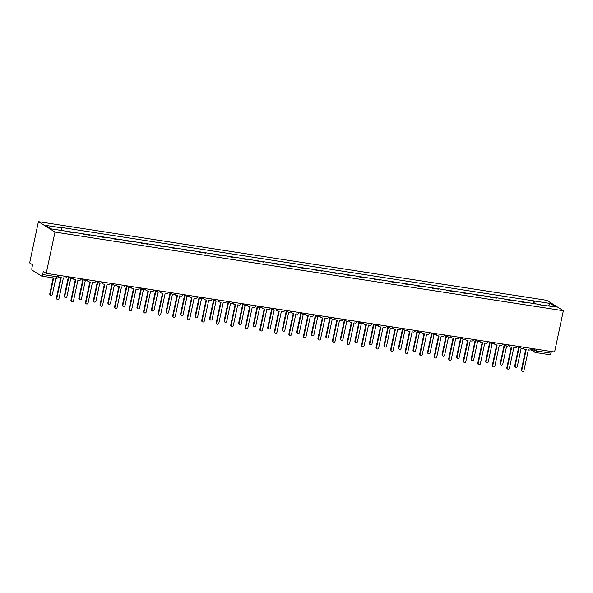 <?xml version="1.0" encoding="UTF-8"?>
<svg xmlns="http://www.w3.org/2000/svg" width="593" height="593" viewBox="0 0 593 593"><rect width="100%" height="100%" fill="white"/><g stroke="black" fill="none" stroke-linecap="round" stroke-linejoin="round"><path stroke-width="0.89" d="M56.001 278.302A2.024 0.726 -81.2 0 0 56.113 278.347L41.673 276.108A2.024 0.726 -81.2 0 1 41.569 276.071L32.185 270.178A2.024 0.726 -81.2 0 1 31.94 267.806L32.585 264.774L29.65 262.929L38.419 221.656L54.993 232.071L563.35 310.739L554.581 352.012L46.224 273.343L54.993 232.071M563.35 310.739L546.776 300.325L38.419 221.656M41.673 276.108A2.024 0.726 -81.2 0 0 42.644 274.529L57.084 276.768L58.396 276.768L58.714 275.278M46.224 273.343L43.289 271.498L42.644 274.529M551.357 351.516L551.001 353.198A2.024 0.726 98.8 0 1 550.03 354.777A2.024 0.726 98.8 0 1 549.919 354.74M518.764 301.607L525.48 302.645M518.816 301.37L519.335 301.696M510.951 300.399L504.799 299.443M496.423 298.146L490.27 297.197M481.887 295.9L475.742 294.951M467.358 293.654L461.213 292.697M452.83 291.4L446.685 290.451M438.301 289.154L432.156 288.205M423.773 286.908L417.62 285.952M409.244 284.655L403.092 283.706M394.708 282.409L388.563 281.453M380.18 280.155L374.035 279.207M365.651 277.909L359.506 276.961M351.123 275.663L344.978 274.707M336.594 273.41L330.442 272.461M322.066 271.164L315.913 270.215M307.53 268.918L301.385 267.962M293.001 266.665L286.856 265.716M278.473 264.419L272.328 263.47M263.944 262.173L257.799 261.216M249.416 259.919L243.263 258.971M234.887 257.673L228.735 256.725M220.351 255.427L214.206 254.471M205.823 253.174L199.678 252.225M191.294 250.928L185.149 249.979M176.766 248.682L170.621 247.726M162.237 246.429L156.085 245.48M147.709 244.183L141.557 243.234M133.173 241.937L127.028 240.98M118.644 239.683L112.5 238.734M104.116 237.437L97.971 236.488M89.587 235.191L83.443 234.235M75.059 232.938L68.907 231.989M535.086 304.135L534.767 301.074L550.415 303.497L555.982 306.996L540.104 304.906M534.767 301.074L60.656 227.334L61.435 227.823L45.787 225.407L51.354 228.905L540.334 304.572M533.292 303.853L533.989 300.584M61.435 227.823L61.716 230.507M550.415 303.497L548.592 305.855M523.493 347.424A2.024 1.861 122.1 0 0 524.983 349.321L526.199 349.507L521.803 370.195A1.164 1.067 122.1 0 0 522.255 371.344A1.164 1.067 122.1 0 0 523.945 370.521L528.341 349.84L529.549 350.026A2.024 1.861 122.1 0 0 531.795 348.484M522.255 371.344L521.825 371.07A1.164 1.067 -57.9 0 1 521.366 369.921L525.724 349.433M524.323 349.077L523.893 348.803A2.024 1.861 -57.9 0 1 523.152 347.832M519.194 347.105L515.169 366.029A1.164 1.067 122.1 0 0 515.621 367.178A1.164 1.067 122.1 0 0 517.311 366.355L521.158 348.269M515.621 367.178L515.191 366.904A1.164 1.067 -57.9 0 1 514.739 365.755L518.764 346.831M508.964 345.178A2.024 1.861 122.1 0 0 510.454 347.075L511.67 347.261L507.267 367.942A1.164 1.067 122.1 0 0 507.727 369.091A1.164 1.067 122.1 0 0 509.409 368.275L513.812 347.594L515.02 347.78A2.024 1.861 122.1 0 0 517.266 346.238M507.727 369.091L507.289 368.824A1.164 1.067 -57.9 0 1 506.837 367.675L511.196 347.187M509.795 346.831L509.365 346.557A2.024 1.861 -57.9 0 1 508.624 345.586M494.436 342.924A2.024 1.861 122.1 0 0 495.926 344.822L497.134 345.015L492.739 365.696A1.164 1.067 122.1 0 0 493.191 366.845A1.164 1.067 122.1 0 0 494.881 366.029L499.276 345.341L500.492 345.534A2.024 1.861 122.1 0 0 502.738 343.992M493.191 366.845L492.761 366.578A1.164 1.067 -57.9 0 1 492.309 365.421L496.667 344.941M495.266 344.577L494.836 344.311A2.024 1.861 -57.9 0 1 494.095 343.34M479.907 340.678A2.024 1.861 122.1 0 0 481.397 342.576L482.606 342.761L478.21 363.45A1.164 1.067 122.1 0 0 478.662 364.599A1.164 1.067 122.1 0 0 480.352 363.776L484.748 343.095L485.964 343.28A2.024 1.861 122.1 0 0 488.209 341.738M478.662 364.599L478.232 364.324A1.164 1.067 -57.9 0 1 477.78 363.175L482.131 342.687M480.738 342.331L480.308 342.057A2.024 1.861 -57.9 0 1 479.567 341.086M504.665 344.852L500.64 363.776A1.164 1.067 122.1 0 0 501.092 364.925A1.164 1.067 122.1 0 0 502.782 364.109L506.63 346.015M501.092 364.925L500.662 364.658A1.164 1.067 -57.9 0 1 500.21 363.509L504.235 344.585M490.137 342.606L486.112 361.53A1.164 1.067 122.1 0 0 486.564 362.679A1.164 1.067 122.1 0 0 488.254 361.863L492.101 343.77M486.564 362.679L486.134 362.412A1.164 1.067 -57.9 0 1 485.682 361.256L489.699 342.331M475.601 340.36L471.583 359.284A1.164 1.067 122.1 0 0 472.035 360.433A1.164 1.067 122.1 0 0 473.725 359.61L477.573 341.524M472.035 360.433L471.605 360.159A1.164 1.067 -57.9 0 1 471.153 359.01L475.171 340.085M465.379 338.433A2.024 1.861 122.1 0 0 466.869 340.33L468.077 340.515L463.682 361.196A1.164 1.067 122.1 0 0 464.134 362.345A1.164 1.067 122.1 0 0 465.824 361.53L470.219 340.849L471.428 341.034A2.024 1.861 122.1 0 0 473.681 339.493M464.134 362.345L463.704 362.078A1.164 1.067 -57.9 0 1 463.252 360.929L467.603 340.441M466.209 340.085L465.779 339.811A2.024 1.861 -57.9 0 1 465.031 338.84M450.843 336.179A2.024 1.861 122.1 0 0 452.34 338.077L453.549 338.269L449.153 358.95A1.164 1.067 122.1 0 0 449.605 360.099A1.164 1.067 122.1 0 0 451.295 359.284L455.691 338.596L456.899 338.788A2.024 1.861 122.1 0 0 459.145 337.247M449.605 360.099L449.175 359.832A1.164 1.067 -57.9 0 1 448.723 358.676L453.074 338.195M451.681 337.832L451.243 337.565A2.024 1.861 -57.9 0 1 450.502 336.594M461.072 338.106L457.055 357.03A1.164 1.067 122.1 0 0 457.507 358.179A1.164 1.067 122.1 0 0 459.197 357.364L463.037 339.27M457.507 358.179L457.077 357.913A1.164 1.067 -57.9 0 1 456.617 356.764L460.642 337.84M446.544 335.86L442.519 354.784A1.164 1.067 122.1 0 0 442.978 355.933A1.164 1.067 122.1 0 0 444.661 355.118L448.508 337.024M442.978 355.933L442.541 355.659A1.164 1.067 -57.9 0 1 442.089 354.51L446.114 335.586M436.315 333.933A2.024 1.861 122.1 0 0 437.804 335.831L439.02 336.016L434.625 356.704A1.164 1.067 122.1 0 0 435.077 357.853A1.164 1.067 122.1 0 0 436.767 357.03L441.162 336.35L442.371 336.535A2.024 1.861 122.1 0 0 444.617 334.993M435.077 357.853L434.647 357.579A1.164 1.067 -57.9 0 1 434.187 356.43L438.546 335.942M437.145 335.586L436.715 335.312A2.024 1.861 -57.9 0 1 435.974 334.341M421.786 331.687A2.024 1.861 122.1 0 0 423.276 333.585L424.492 333.77L420.089 354.451A1.164 1.067 122.1 0 0 420.548 355.6A1.164 1.067 122.1 0 0 422.231 354.784L426.634 334.104L427.842 334.289A2.024 1.861 122.1 0 0 430.088 332.747M420.548 355.6L420.111 355.333A1.164 1.067 -57.9 0 1 419.659 354.184L424.017 333.696M422.616 333.34L422.186 333.066A2.024 1.861 -57.9 0 1 421.445 332.095M407.258 329.434A2.024 1.861 122.1 0 0 408.747 331.331L409.956 331.524L405.56 352.205A1.164 1.067 122.1 0 0 406.012 353.354A1.164 1.067 122.1 0 0 407.702 352.538L412.098 331.85L413.314 332.043A2.024 1.861 122.1 0 0 415.56 330.501M406.012 353.354L405.582 353.08A1.164 1.067 -57.9 0 1 405.13 351.931L409.489 331.45M408.088 331.087L407.658 330.82A2.024 1.861 -57.9 0 1 406.917 329.849M392.729 327.188A2.024 1.861 122.1 0 0 394.219 329.085L395.427 329.271L391.032 349.959A1.164 1.067 122.1 0 0 391.484 351.108A1.164 1.067 122.1 0 0 393.174 350.285L397.569 329.604L398.785 329.79A2.024 1.861 122.1 0 0 401.031 328.248M391.484 351.108L391.054 350.834A1.164 1.067 -57.9 0 1 390.602 349.685L394.953 329.197M393.559 328.841L393.129 328.566A2.024 1.861 -57.9 0 1 392.388 327.595M378.201 324.942A2.024 1.861 122.1 0 0 379.69 326.839L380.899 327.025L376.503 347.706A1.164 1.067 122.1 0 0 376.955 348.854A1.164 1.067 122.1 0 0 378.645 348.039L383.041 327.358L384.249 327.544A2.024 1.861 122.1 0 0 386.503 326.002M376.955 348.854L376.525 348.588A1.164 1.067 -57.9 0 1 376.073 347.439L380.424 326.951M379.031 326.587L378.601 326.32A2.024 1.861 -57.9 0 1 377.852 325.349M363.665 322.688A2.024 1.861 122.1 0 0 365.162 324.586L366.37 324.779L361.975 345.46A1.164 1.067 122.1 0 0 362.427 346.608A1.164 1.067 122.1 0 0 364.117 345.793L368.512 325.105L369.721 325.298A2.024 1.861 122.1 0 0 371.967 323.756M362.427 346.608L361.997 346.334A1.164 1.067 -57.9 0 1 361.545 345.185L365.896 324.705M364.502 324.341L364.065 324.075A2.024 1.861 -57.9 0 1 363.324 323.103M349.136 320.442A2.024 1.861 122.1 0 0 350.626 322.34L351.842 322.525L347.446 343.214A1.164 1.067 122.1 0 0 347.898 344.363A1.164 1.067 122.1 0 0 349.588 343.54L353.984 322.859L355.192 323.044A2.024 1.861 122.1 0 0 357.438 321.502M347.898 344.363L347.468 344.088A1.164 1.067 -57.9 0 1 347.009 342.939L351.367 322.451M349.966 322.095L349.536 321.821A2.024 1.861 -57.9 0 1 348.795 320.85M334.608 318.196A2.024 1.861 122.1 0 0 336.098 320.094L337.313 320.279L332.91 340.96A1.164 1.067 122.1 0 0 333.37 342.109A1.164 1.067 122.1 0 0 335.052 341.294L339.455 320.613L340.664 320.798A2.024 1.861 122.1 0 0 342.91 319.256M333.37 342.109L332.932 341.842A1.164 1.067 -57.9 0 1 332.48 340.693L336.839 320.205M335.438 319.842L335.008 319.575A2.024 1.861 -57.9 0 1 334.267 318.604M432.015 333.614L427.99 352.538A1.164 1.067 122.1 0 0 428.442 353.687A1.164 1.067 122.1 0 0 430.133 352.865L433.98 334.778M428.442 353.687L428.013 353.413A1.164 1.067 -57.9 0 1 427.56 352.264L431.585 333.34M417.487 331.361L413.462 350.285A1.164 1.067 122.1 0 0 413.914 351.434A1.164 1.067 122.1 0 0 415.604 350.619L419.451 332.525M413.914 351.434L413.484 351.167A1.164 1.067 -57.9 0 1 413.032 350.018L417.057 331.094M402.958 329.115L398.933 348.039A1.164 1.067 122.1 0 0 399.385 349.188A1.164 1.067 122.1 0 0 401.076 348.373L404.923 330.279M399.385 349.188L398.956 348.914A1.164 1.067 -57.9 0 1 398.503 347.765L402.521 328.841M388.422 326.869L384.405 345.793A1.164 1.067 122.1 0 0 384.857 346.942A1.164 1.067 122.1 0 0 386.547 346.119L390.394 328.033M384.857 346.942L384.427 346.668A1.164 1.067 -57.9 0 1 383.975 345.519L387.992 326.595M373.894 324.616L369.876 343.54A1.164 1.067 122.1 0 0 370.329 344.689A1.164 1.067 122.1 0 0 372.019 343.873L375.858 325.779M370.329 344.689L369.899 344.422A1.164 1.067 -57.9 0 1 369.439 343.273L373.464 324.349M359.365 322.37L355.34 341.294A1.164 1.067 122.1 0 0 355.8 342.443A1.164 1.067 122.1 0 0 357.483 341.627L361.33 323.533M355.8 342.443L355.363 342.168A1.164 1.067 -57.9 0 1 354.911 341.019L358.935 322.095M344.837 320.116L340.812 339.048A1.164 1.067 122.1 0 0 341.264 340.197A1.164 1.067 122.1 0 0 342.954 339.374L346.801 321.28M341.264 340.197L340.834 339.922A1.164 1.067 -57.9 0 1 340.382 338.773L344.407 319.849M330.308 317.87L326.283 336.794A1.164 1.067 122.1 0 0 326.736 337.943A1.164 1.067 122.1 0 0 328.426 337.128L332.273 319.034M326.736 337.943L326.306 337.676A1.164 1.067 -57.9 0 1 325.853 336.527L329.878 317.603M320.079 315.943A2.024 1.861 122.1 0 0 321.569 317.841L322.777 318.026L318.382 338.714A1.164 1.067 122.1 0 0 318.834 339.863A1.164 1.067 122.1 0 0 320.524 339.048L324.92 318.359L326.135 318.545A2.024 1.861 122.1 0 0 328.381 317.01M318.834 339.863L318.404 339.589A1.164 1.067 -57.9 0 1 317.952 338.44L322.31 317.959M320.909 317.596L320.479 317.329A2.024 1.861 -57.9 0 1 319.738 316.358M305.551 313.697A2.024 1.861 122.1 0 0 307.041 315.595L308.249 315.78L303.853 336.468A1.164 1.067 122.1 0 0 304.305 337.617A1.164 1.067 122.1 0 0 305.995 336.794L310.391 316.113L311.607 316.299A2.024 1.861 122.1 0 0 313.853 314.757M304.305 337.617L303.875 337.343A1.164 1.067 -57.9 0 1 303.423 336.194L307.774 315.706M306.381 315.35L305.951 315.076A2.024 1.861 -57.9 0 1 305.21 314.105M291.022 311.451A2.024 1.861 122.1 0 0 292.512 313.349L293.72 313.534L289.325 334.215A1.164 1.067 122.1 0 0 289.777 335.364A1.164 1.067 122.1 0 0 291.467 334.548L295.863 313.867L297.071 314.053A2.024 1.861 122.1 0 0 299.324 312.511M289.777 335.364L289.347 335.097A1.164 1.067 -57.9 0 1 288.895 333.948L293.246 313.46M291.852 313.097L291.422 312.83A2.024 1.861 -57.9 0 1 290.674 311.859M276.486 309.198A2.024 1.861 122.1 0 0 277.984 311.095L279.192 311.281L274.796 331.969A1.164 1.067 122.1 0 0 275.248 333.118A1.164 1.067 122.1 0 0 276.938 332.302L281.334 311.614L282.542 311.799A2.024 1.861 122.1 0 0 284.788 310.265M275.248 333.118L274.818 332.843A1.164 1.067 -57.9 0 1 274.366 331.695L278.717 311.214M277.324 310.851L276.887 310.584A2.024 1.861 -57.9 0 1 276.145 309.605M261.958 306.952A2.024 1.861 122.1 0 0 263.448 308.849L264.663 309.035L260.268 329.723A1.164 1.067 122.1 0 0 260.72 330.872A1.164 1.067 122.1 0 0 262.41 330.049L266.806 309.368L268.014 309.553A2.024 1.861 122.1 0 0 270.26 308.012M260.72 330.872L260.29 330.597A1.164 1.067 -57.9 0 1 259.83 329.449L264.189 308.96M262.788 308.605L262.358 308.33A2.024 1.861 -57.9 0 1 261.617 307.359M247.429 304.706A2.024 1.861 122.1 0 0 248.919 306.596L250.135 306.789L245.732 327.469A1.164 1.067 122.1 0 0 246.191 328.618A1.164 1.067 122.1 0 0 247.874 327.803L252.277 307.115L253.485 307.307A2.024 1.861 122.1 0 0 255.731 305.766M246.191 328.618L245.754 328.352A1.164 1.067 -57.9 0 1 245.302 327.203L249.66 306.714M248.259 306.351L247.83 306.084A2.024 1.861 -57.9 0 1 247.088 305.113M232.901 302.452A2.024 1.861 122.1 0 0 234.391 304.35L235.599 304.535L231.203 325.223A1.164 1.067 122.1 0 0 231.655 326.372A1.164 1.067 122.1 0 0 233.345 325.557L237.741 304.869L238.957 305.054A2.024 1.861 122.1 0 0 241.203 303.52M231.655 326.372L231.226 326.098A1.164 1.067 -57.9 0 1 230.773 324.949L235.132 304.468M233.731 304.105L233.301 303.838A2.024 1.861 -57.9 0 1 232.56 302.86M218.372 300.206A2.024 1.861 122.1 0 0 219.862 302.104L221.07 302.289L216.675 322.97A1.164 1.067 122.1 0 0 217.127 324.126A1.164 1.067 122.1 0 0 218.817 323.304L223.213 302.623L224.428 302.808A2.024 1.861 122.1 0 0 226.674 301.266M217.127 324.126L216.697 323.852A1.164 1.067 -57.9 0 1 216.245 322.703L220.596 302.215M219.202 301.859L218.773 301.585A2.024 1.861 -57.9 0 1 218.031 300.614M203.844 297.96A2.024 1.861 122.1 0 0 205.334 299.85L206.542 300.043L202.146 320.724A1.164 1.067 122.1 0 0 202.598 321.873A1.164 1.067 122.1 0 0 204.288 321.058L208.684 300.369L209.892 300.562A2.024 1.861 122.1 0 0 212.146 299.02M202.598 321.873L202.169 321.606A1.164 1.067 -57.9 0 1 201.716 320.457L206.067 299.969M204.674 299.606L204.244 299.339A2.024 1.861 -57.9 0 1 203.495 298.368M189.308 295.707A2.024 1.861 122.1 0 0 190.805 297.604L192.013 297.79L187.618 318.478A1.164 1.067 122.1 0 0 188.07 319.627A1.164 1.067 122.1 0 0 189.76 318.812L194.156 298.123L195.364 298.309A2.024 1.861 122.1 0 0 197.61 296.774M188.07 319.627L187.64 319.353A1.164 1.067 -57.9 0 1 187.188 318.204L191.539 297.723M190.145 297.36L189.708 297.093A2.024 1.861 -57.9 0 1 188.967 296.115M174.779 293.461A2.024 1.861 122.1 0 0 176.269 295.358L177.485 295.544L173.089 316.225A1.164 1.067 122.1 0 0 173.541 317.381A1.164 1.067 122.1 0 0 175.231 316.558L179.627 295.877L180.835 296.063A2.024 1.861 122.1 0 0 183.081 294.521M173.541 317.381L173.112 317.107A1.164 1.067 -57.9 0 1 172.652 315.958L177.011 295.47M175.61 295.114L175.18 294.84A2.024 1.861 -57.9 0 1 174.438 293.869M160.251 291.215A2.024 1.861 122.1 0 0 161.741 293.105L162.956 293.298L158.553 313.979A1.164 1.067 122.1 0 0 159.013 315.128A1.164 1.067 122.1 0 0 160.696 314.312L165.099 293.624L166.307 293.817A2.024 1.861 122.1 0 0 168.553 292.275M159.013 315.128L158.576 314.861A1.164 1.067 -57.9 0 1 158.123 313.712L162.482 293.224M161.081 292.86L160.651 292.594A2.024 1.861 -57.9 0 1 159.91 291.623M145.722 288.961A2.024 1.861 122.1 0 0 147.212 290.859L148.42 291.044L144.025 311.733A1.164 1.067 122.1 0 0 144.477 312.882A1.164 1.067 122.1 0 0 146.167 312.059L150.563 291.378L151.778 291.563A2.024 1.861 122.1 0 0 154.024 290.029M144.477 312.882L144.047 312.607A1.164 1.067 -57.9 0 1 143.595 311.458L147.953 290.97M146.553 290.614L146.123 290.34A2.024 1.861 -57.9 0 1 145.381 289.369M131.194 286.716A2.024 1.861 122.1 0 0 132.684 288.613L133.892 288.798L129.496 309.479A1.164 1.067 122.1 0 0 129.949 310.628A1.164 1.067 122.1 0 0 131.639 309.813L136.034 289.132L137.25 289.317A2.024 1.861 122.1 0 0 139.496 287.775M129.949 310.628L129.519 310.361A1.164 1.067 -57.9 0 1 129.066 309.212L133.418 288.724M132.024 288.368L131.594 288.094A2.024 1.861 -57.9 0 1 130.853 287.123M116.665 284.47A2.024 1.861 122.1 0 0 118.155 286.36L119.363 286.552L114.968 307.233A1.164 1.067 122.1 0 0 115.42 308.382A1.164 1.067 122.1 0 0 117.11 307.567L121.506 286.879L122.714 287.071A2.024 1.861 122.1 0 0 124.967 285.529M115.42 308.382L114.99 308.115A1.164 1.067 -57.9 0 1 114.538 306.966L118.889 286.478M117.496 286.115L117.066 285.848A2.024 1.861 -57.9 0 1 116.317 284.877M315.78 315.624L311.755 334.548A1.164 1.067 122.1 0 0 312.207 335.697A1.164 1.067 122.1 0 0 313.897 334.882L317.744 316.788M312.207 335.697L311.777 335.423A1.164 1.067 -57.9 0 1 311.325 334.274L315.343 315.35M301.244 313.371L297.226 332.302A1.164 1.067 122.1 0 0 297.679 333.451A1.164 1.067 122.1 0 0 299.369 332.629L303.216 314.535M297.679 333.451L297.249 333.177A1.164 1.067 -57.9 0 1 296.796 332.028L300.814 313.104M286.716 311.125L282.698 330.049A1.164 1.067 122.1 0 0 283.15 331.198A1.164 1.067 122.1 0 0 284.84 330.383L288.68 312.289M283.15 331.198L282.72 330.931A1.164 1.067 -57.9 0 1 282.261 329.782L286.286 310.858M272.187 308.879L268.162 327.803A1.164 1.067 122.1 0 0 268.622 328.952A1.164 1.067 122.1 0 0 270.304 328.137L274.151 310.043M268.622 328.952L268.184 328.678A1.164 1.067 -57.9 0 1 267.732 327.529L271.757 308.605M257.659 306.625L253.634 325.55A1.164 1.067 122.1 0 0 254.086 326.706A1.164 1.067 122.1 0 0 255.776 325.883L259.623 307.789M254.086 326.706L253.656 326.432A1.164 1.067 -57.9 0 1 253.204 325.283L257.229 306.359M243.13 304.379L239.105 323.304A1.164 1.067 122.1 0 0 239.557 324.453A1.164 1.067 122.1 0 0 241.247 323.637L245.094 305.543M239.557 324.453L239.127 324.186A1.164 1.067 -57.9 0 1 238.675 323.037L242.7 304.113M228.601 302.134L224.577 321.058A1.164 1.067 122.1 0 0 225.029 322.207A1.164 1.067 122.1 0 0 226.719 321.391L230.566 303.297M225.029 322.207L224.599 321.932A1.164 1.067 -57.9 0 1 224.147 320.783L228.164 301.859M214.066 299.88L210.048 318.804A1.164 1.067 122.1 0 0 210.5 319.961A1.164 1.067 122.1 0 0 212.19 319.138L216.037 301.044M210.5 319.961L210.07 319.686A1.164 1.067 -57.9 0 1 209.618 318.537L213.636 299.613M199.537 297.634L195.52 316.558A1.164 1.067 122.1 0 0 195.972 317.707A1.164 1.067 122.1 0 0 197.662 316.892L201.501 298.798M195.972 317.707L195.542 317.44A1.164 1.067 -57.9 0 1 195.082 316.291L199.107 297.367M185.009 295.388L180.984 314.312A1.164 1.067 122.1 0 0 181.443 315.461A1.164 1.067 122.1 0 0 183.126 314.646L186.973 296.552M181.443 315.461L181.006 315.187A1.164 1.067 -57.9 0 1 180.554 314.038L184.579 295.114M170.48 293.135L166.455 312.059A1.164 1.067 122.1 0 0 166.907 313.215A1.164 1.067 122.1 0 0 168.597 312.392L172.444 294.298M166.907 313.215L166.477 312.941A1.164 1.067 -57.9 0 1 166.025 311.792L170.05 292.868M155.952 290.889L151.927 309.813A1.164 1.067 122.1 0 0 152.379 310.962A1.164 1.067 122.1 0 0 154.069 310.146L157.916 292.053M152.379 310.962L151.949 310.695A1.164 1.067 -57.9 0 1 151.497 309.546L155.522 290.614M141.423 288.643L137.398 307.567A1.164 1.067 122.1 0 0 137.85 308.716A1.164 1.067 122.1 0 0 139.54 307.893L143.387 289.807M137.85 308.716L137.42 308.442A1.164 1.067 -57.9 0 1 136.968 307.293L140.986 288.368M126.887 286.389L122.87 305.313A1.164 1.067 122.1 0 0 123.322 306.462A1.164 1.067 122.1 0 0 125.012 305.647L128.859 287.553M123.322 306.462L122.892 306.196A1.164 1.067 -57.9 0 1 122.44 305.047L126.457 286.123M112.359 284.143L108.341 303.067A1.164 1.067 122.1 0 0 108.793 304.216A1.164 1.067 122.1 0 0 110.483 303.401L114.323 285.307M108.793 304.216L108.363 303.95A1.164 1.067 -57.9 0 1 107.904 302.801L111.929 283.869M102.129 282.216A2.024 1.861 122.1 0 0 103.627 284.114L104.835 284.299L100.439 304.987A1.164 1.067 122.1 0 0 100.892 306.136A1.164 1.067 122.1 0 0 102.582 305.313L106.977 284.633L108.185 284.818A2.024 1.861 122.1 0 0 110.431 283.276M100.892 306.136L100.462 305.862A1.164 1.067 -57.9 0 1 100.009 304.713L104.361 284.225M102.967 283.869L102.53 283.595A2.024 1.861 -57.9 0 1 101.788 282.624M97.83 281.897L93.805 300.821A1.164 1.067 122.1 0 0 94.265 301.97A1.164 1.067 122.1 0 0 95.947 301.148L99.794 283.061M94.265 301.97L93.827 301.696A1.164 1.067 -57.9 0 1 93.375 300.547L97.4 281.623M87.601 279.97A2.024 1.861 122.1 0 0 89.091 281.868L90.306 282.053L85.911 302.734A1.164 1.067 122.1 0 0 86.363 303.883A1.164 1.067 122.1 0 0 88.053 303.067L92.449 282.387L93.657 282.572A2.024 1.861 122.1 0 0 95.903 281.03M86.363 303.883L85.933 303.616A1.164 1.067 -57.9 0 1 85.474 302.467L89.832 281.979M88.431 281.623L88.001 281.349A2.024 1.861 -57.9 0 1 87.26 280.378M83.302 279.644L79.277 298.568A1.164 1.067 122.1 0 0 79.729 299.717A1.164 1.067 122.1 0 0 81.419 298.902L85.266 280.808M79.729 299.717L79.299 299.45A1.164 1.067 -57.9 0 1 78.847 298.301L82.872 279.377M73.072 277.717A2.024 1.861 122.1 0 0 74.562 279.614L75.778 279.807L71.375 300.488A1.164 1.067 122.1 0 0 71.835 301.637A1.164 1.067 122.1 0 0 73.517 300.821L77.92 280.133L79.128 280.326A2.024 1.861 122.1 0 0 81.374 278.784M71.835 301.637L71.397 301.37A1.164 1.067 -57.9 0 1 70.945 300.221L75.304 279.733M73.903 279.37L73.473 279.103A2.024 1.861 -57.9 0 1 72.731 278.132M68.773 277.398L64.748 296.322A1.164 1.067 122.1 0 0 65.2 297.471A1.164 1.067 122.1 0 0 66.89 296.656L70.737 278.562M65.2 297.471L64.77 297.204A1.164 1.067 -57.9 0 1 64.318 296.055L68.343 277.124M58.574 275.923A2.024 1.861 122.1 0 0 60.034 277.368L61.242 277.554L56.846 298.242A1.164 1.067 122.1 0 0 57.299 299.391A1.164 1.067 122.1 0 0 58.989 298.568L63.384 277.887L64.6 278.073A2.024 1.861 122.1 0 0 66.846 276.531M57.299 299.391L56.869 299.117A1.164 1.067 -57.9 0 1 56.417 297.968L60.775 277.48M59.374 277.124L58.944 276.849A2.024 1.861 -57.9 0 1 58.47 276.412M53.644 277.961L50.22 294.076A1.164 1.067 122.1 0 0 50.672 295.225A1.164 1.067 122.1 0 0 52.362 294.402L55.786 278.295M50.672 295.225L50.242 294.951A1.164 1.067 -57.9 0 1 49.79 293.802L53.17 277.887M531.691 348.788L534.041 350.263L536.561 350.967L551.001 353.198M534.33 348.877L534.041 350.263A2.024 1.861 -57.9 0 0 534.827 352.264A2.024 2.024 0 0 0 535.59 352.546A2.024 0.726 -81.2 0 0 536.561 350.967L536.924 349.277M519.883 346.646A2.024 1.861 122.1 0 0 521.373 348.299M505.355 344.392A2.024 1.861 122.1 0 0 506.845 346.053M490.826 342.146A2.024 1.861 122.1 0 0 492.309 343.807M476.298 339.9A2.024 1.861 122.1 0 0 477.78 341.553M461.762 337.647A2.024 1.861 122.1 0 0 463.252 339.307M447.233 335.401A2.024 1.861 122.1 0 0 448.723 337.061M432.705 333.155A2.024 1.861 122.1 0 0 434.195 334.808M418.176 330.901A2.024 1.861 122.1 0 0 419.666 332.562M403.648 328.655A2.024 1.861 122.1 0 0 405.13 330.316M389.119 326.409A2.024 1.861 122.1 0 0 390.602 328.062M374.583 324.156A2.024 1.861 122.1 0 0 376.073 325.816M360.055 321.91A2.024 1.861 122.1 0 0 361.545 323.57M345.526 319.664A2.024 1.861 122.1 0 0 347.016 321.317M330.998 317.411A2.024 1.861 122.1 0 0 332.488 319.071M316.469 315.165A2.024 1.861 122.1 0 0 317.952 316.825M301.941 312.919A2.024 1.861 122.1 0 0 303.423 314.572M287.405 310.665A2.024 1.861 122.1 0 0 288.895 312.326M272.876 308.419A2.024 1.861 122.1 0 0 274.366 310.08M258.348 306.173A2.024 1.861 122.1 0 0 259.838 307.826M243.819 303.92A2.024 1.861 122.1 0 0 245.309 305.58M229.291 301.674A2.024 1.861 122.1 0 0 230.773 303.334M214.762 299.428A2.024 1.861 122.1 0 0 216.245 301.081M200.226 297.175A2.024 1.861 122.1 0 0 201.716 298.835M185.698 294.929A2.024 1.861 122.1 0 0 187.188 296.589M171.169 292.675A2.024 1.861 122.1 0 0 172.659 294.336M156.641 290.429A2.024 1.861 122.1 0 0 158.131 292.09M142.112 288.183A2.024 1.861 122.1 0 0 143.595 289.836M127.584 285.93A2.024 1.861 122.1 0 0 129.066 287.59M113.048 283.684A2.024 1.861 122.1 0 0 114.538 285.344M98.52 281.438A2.024 1.861 122.1 0 0 100.009 283.091M83.991 279.184A2.024 1.861 122.1 0 0 85.481 280.845M69.463 276.938A2.024 1.861 122.1 0 0 70.952 278.599M57.439 275.078L57.084 276.768A2.024 0.726 -81.2 0 1 56.113 278.347A2.024 2.024 0 0 0 58.396 276.768M530.839 349.759L534.827 352.264A2.024 1.861 -57.9 0 0 535.486 352.509A2.024 0.726 -81.2 0 0 535.59 352.546L550.03 354.777M521.803 370.195L521.366 369.921M514.739 365.755L515.169 366.029M507.267 367.942L506.837 367.675M492.739 365.696L492.309 365.421M478.21 363.45L477.78 363.175M500.21 363.509L500.64 363.776M485.682 361.256L486.112 361.53M471.153 359.01L471.583 359.284M463.682 361.196L463.252 360.929M449.153 358.95L448.723 358.676M456.617 356.764L457.055 357.03M442.089 354.51L442.519 354.784M434.625 356.704L434.187 356.43M420.089 354.451L419.659 354.184M405.56 352.205L405.13 351.931M391.032 349.959L390.602 349.685M376.503 347.706L376.073 347.439M361.975 345.46L361.545 345.185M347.446 343.214L347.009 342.939M332.91 340.96L332.48 340.693M427.56 352.264L427.99 352.538M413.032 350.018L413.462 350.285M398.503 347.765L398.933 348.039M383.975 345.519L384.405 345.793M369.439 343.273L369.876 343.54M354.911 341.019L355.34 341.294M340.382 338.773L340.812 339.048M325.853 336.527L326.283 336.794M318.382 338.714L317.952 338.44M303.853 336.468L303.423 336.194M289.325 334.215L288.895 333.948M274.796 331.969L274.366 331.695M260.268 329.723L259.83 329.449M245.732 327.469L245.302 327.203M231.203 325.223L230.773 324.949M216.675 322.97L216.245 322.703M202.146 320.724L201.716 320.457M187.618 318.478L187.188 318.204M173.089 316.225L172.652 315.958M158.553 313.979L158.123 313.712M144.025 311.733L143.595 311.458M129.496 309.479L129.066 309.212M114.968 307.233L114.538 306.966M311.325 334.274L311.755 334.548M296.796 332.028L297.226 332.302M282.261 329.782L282.698 330.049M267.732 327.529L268.162 327.803M253.204 325.283L253.634 325.55M238.675 323.037L239.105 323.304M224.147 320.783L224.577 321.058M209.618 318.537L210.048 318.804M195.082 316.291L195.52 316.558M180.554 314.038L180.984 314.312M166.025 311.792L166.455 312.059M151.497 309.546L151.927 309.813M136.968 307.293L137.398 307.567M122.44 305.047L122.87 305.313M107.904 302.801L108.341 303.067M100.439 304.987L100.009 304.713M93.375 300.547L93.805 300.821M85.911 302.734L85.474 302.467M78.847 298.301L79.277 298.568M71.375 300.488L70.945 300.221M64.318 296.055L64.748 296.322M56.846 298.242L56.417 297.968M49.79 293.802L50.22 294.076M518 346.349L520.713 348.054A2.024 2.024 0 0 0 523.612 347.216M503.472 344.103L506.185 345.808A2.024 2.024 0 0 0 509.076 344.97M488.936 341.857L491.649 343.562A2.024 2.024 0 0 0 494.547 342.724M474.407 339.604L477.12 341.309A2.024 2.024 0 0 0 480.019 340.471M459.879 337.358L462.592 339.063A2.024 2.024 0 0 0 465.49 338.225M445.35 335.112L448.063 336.817A2.024 2.024 0 0 0 450.962 335.979M430.822 332.858L433.535 334.563A2.024 2.024 0 0 0 436.433 333.726M416.293 330.612L419.006 332.317A2.024 2.024 0 0 0 421.897 331.48M401.757 328.366L404.47 330.071A2.024 2.024 0 0 0 407.369 329.234M387.229 326.113L389.942 327.818A2.024 2.024 0 0 0 392.84 326.98M372.7 323.867L375.413 325.572A2.024 2.024 0 0 0 378.312 324.734M358.172 321.621L360.885 323.326A2.024 2.024 0 0 0 363.783 322.488M343.644 319.368L346.356 321.072A2.024 2.024 0 0 0 349.255 320.235M329.115 317.122L331.828 318.826A2.024 2.024 0 0 0 334.719 317.989M314.579 314.876L317.292 316.58A2.024 2.024 0 0 0 320.19 315.743M300.051 312.622L302.764 314.327A2.024 2.024 0 0 0 305.662 313.489M285.522 310.376L288.235 312.081A2.024 2.024 0 0 0 291.133 311.243M270.994 308.13L273.707 309.828A2.024 2.024 0 0 0 276.605 308.997M256.465 305.877L259.178 307.582A2.024 2.024 0 0 0 262.076 306.744M241.937 303.631L244.65 305.336A2.024 2.024 0 0 0 247.54 304.498M227.401 301.377L230.114 303.082A2.024 2.024 0 0 0 233.012 302.252M212.872 299.131L215.585 300.836A2.024 2.024 0 0 0 218.483 299.999M198.344 296.885L201.057 298.59A2.024 2.024 0 0 0 203.955 297.753M183.815 294.632L186.528 296.337A2.024 2.024 0 0 0 189.426 295.507M169.287 292.386L172 294.091A2.024 2.024 0 0 0 174.898 293.253M154.758 290.14L157.471 291.845A2.024 2.024 0 0 0 160.362 291.007M140.222 287.887L142.935 289.592A2.024 2.024 0 0 0 145.834 288.761M125.694 285.641L128.407 287.346A2.024 2.024 0 0 0 131.305 286.508M111.165 283.395L113.878 285.1A2.024 2.024 0 0 0 116.777 284.262M96.637 281.141L99.35 282.846A2.024 2.024 0 0 0 102.248 282.016M82.108 278.895L84.821 280.6A2.024 2.024 0 0 0 87.72 279.763M67.58 276.649L70.293 278.354A2.024 2.024 0 0 0 73.184 277.517"/></g></svg>
